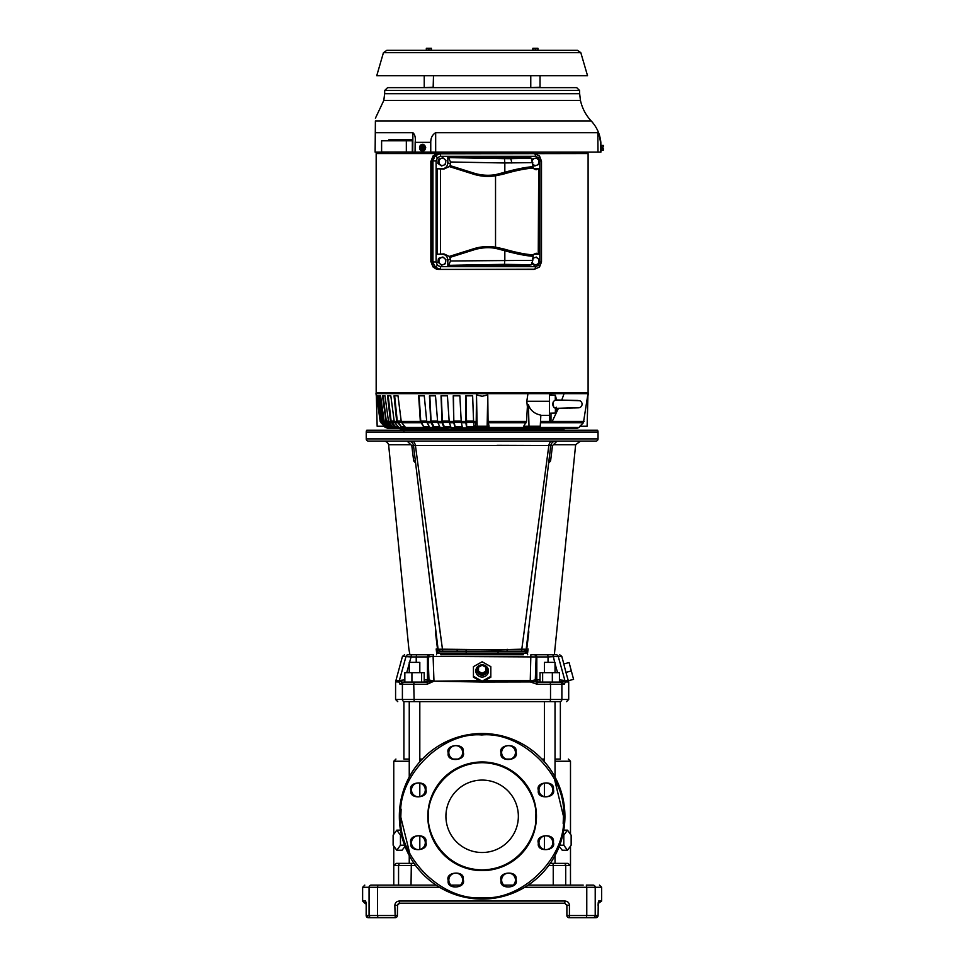 <?xml version="1.0" encoding="UTF-8"?>
<svg xmlns="http://www.w3.org/2000/svg" width="966" height="966" viewBox="0 0 966 966"><rect width="100%" height="100%" fill="white"/><g stroke="black" fill="none" stroke-linecap="round" stroke-linejoin="round"><path stroke-width="1.45" d="M415.621 463.1L413.677 460.891L411.794 445.628L407.145 441.1L412.361 441.1L408.461 441.1C411.262 441.317 412.941 442.802 413.496 445.555L411.999 445.616M410.852 444.722L388.61 444.722A5.072 5.072 0 0 0 383.756 441.1L369.145 441.1M554.351 654.767L575.651 444.722L580.518 441.1L595.853 441.1L368.42 441.1A2.174 2.174 0 0 1 366.247 438.926L366.247 432.043A3.623 3.623 0 0 1 366.73 430.232L597.543 430.232A3.623 3.623 0 0 1 598.026 432.043L366.247 432.043M595.853 441.1A2.174 2.174 0 0 0 598.026 438.926L366.247 438.926M403.945 429.254L403.945 430.232L561.053 430.232L560.328 429.254M403.22 430.232A0.725 0.725 0 0 1 403.945 430.957M482.662 665.502A5.072 4.902 180 0 1 487.202 670.633A5.072 4.902 180 0 1 482.131 675.27A5.072 4.902 180 0 1 477.071 670.633A5.072 4.902 180 0 1 481.611 665.502M482.131 664.825A6.327 6.11 180 0 1 488.458 670.935A6.327 6.11 180 0 1 482.131 677.045A6.327 6.11 180 0 1 475.815 670.935A6.327 6.11 180 0 1 482.131 664.825M424.219 679.907L428.964 679.907L433.963 681.187L479.667 680.668L473.437 677.214L473.437 666.637L482.131 661.795L490.825 666.637L490.825 676.333L482.131 681.187L482.131 682.032L433.939 681.211L427.117 684.254L413.738 684.254L414.173 701.63L559.737 701.63C568.769 701.63 568.769 701.63 559.737 701.63A2.174 2.125 90 0 0 561.874 699.469L550.523 699.469L550.101 701.63M482.131 654.767L500.931 654.767M502.67 654.767L440.701 654.767M533.993 654.767L534.657 654.767L533.993 654.767M559.278 682.081L536.806 682.081L530.286 680.921L535.297 679.907L536.13 656.94A2.174 2.149 -90 0 0 533.981 654.767L552.914 654.767L547.758 654.767L552.914 654.767L554.701 662.374M438.298 649.961L440.242 651.156L524.031 651.156L527.593 653.101L528.076 648.983M507.198 649.273L507.017 651.156L521.531 651.156L521.809 649.188L526.192 649.237L550.765 445.555L548.833 445.519L521.809 649.188L498.178 649.78L498.021 653.101L436.668 653.101L438.093 649.369L413.496 445.555L438.093 649.369L440.242 651.156L438.322 649.997M414.474 461.82L415.356 460.915L413.677 460.891M435.569 631.1L435.726 629.687M438.081 649.237L442.452 649.188L442.742 651.156M498.178 649.78L442.452 649.188L415.44 445.519L413.496 445.555M457.063 649.273L457.244 651.156M435.425 631.861L437.501 648.983C399.731 648.983 399.731 648.983 437.501 648.983L436.185 648.983L436.668 653.101L439.953 651.217M496.983 445.338L548.567 445.519M430.896 564.47L441.86 644.89M409.572 662.374L411.069 656.94L416.225 656.94L416.515 654.767L409.922 654.767L408.872 648.983L388.61 444.722M551.912 441.1L555.8 441.1L551.912 441.1C550.318 441.522 549.292 442.996 548.833 445.519L415.44 445.519C414.8 442.826 413.762 441.353 412.349 441.1L536.541 441.1M521.531 651.156L524.031 651.156A2.174 2.174 0 0 0 526.192 649.237L524.031 651.156M466.083 649.78L466.24 653.101M419.872 441.1L412.349 441.1M550.765 445.555C551.345 442.826 553.023 441.341 555.8 441.1L557.116 441.1C587.739 441.1 587.739 441.1 557.116 441.1L552.48 445.628L550.753 445.592L526.216 648.983M528.281 631.849L526.192 649.237M498.021 653.101L527.593 653.101L526.168 649.369L524.321 651.217M409.922 654.767L423.108 654.767M575.651 444.722L553.421 444.722M552.48 445.628L550.596 460.891L548.917 460.915L549.799 461.82L548.652 463.1M550.596 460.891L549.799 461.82M528.547 629.687L528.692 631.1M528.849 631.861L526.772 648.983C564.542 648.983 564.542 648.983 526.772 648.983M568.225 680.462L565.943 672.384L568.225 680.462L559.435 682.081M571.329 670.935L565.943 672.384L563.794 663.956L569.083 662.543L573.575 679.34L568.322 680.74M565.315 681.936L565.074 680.921L568.443 680.921L568.696 681.936L565.315 681.936L564.289 684.254L550.523 684.254L550.523 699.469L402.399 699.469A2.174 2.125 -90 0 0 404.537 701.63C395.505 701.63 395.505 701.63 404.537 701.63L414.173 701.63M411.347 654.767L408.099 654.767L411.347 654.767L411.069 656.94L402.46 656.385L395.589 681.755L395.577 699.469L402.399 699.469L402.399 684.254L399.972 684.254L398.946 681.936C394.454 681.936 394.454 681.694 398.946 681.211M550.101 682.081L550.523 684.254L537.156 684.254L530.322 681.936L482.131 682.032M399.972 684.254L402.122 682.081L399.2 680.921L398.946 681.936M419.812 682.081L427.467 682.081L427.117 684.254L402.399 684.254A2.174 2.125 -90 0 1 404.537 682.081L402.122 682.081M537.458 682.081L538.968 682.081L537.458 682.081A2.174 2.149 -90 0 1 535.297 679.907L536.818 679.907L536.818 656.94L433.106 656.385L433.963 681.187L427.467 682.081L409.246 682.081M408.099 654.767L408.099 654.767A2.174 2.149 90 0 0 406.022 656.385L399.381 680.462C394.901 680.475 394.828 680.716 399.163 681.187C394.671 680.994 394.683 680.897 399.2 680.921A2.174 2.149 90 0 0 399.381 680.462L404.73 679.907L404.452 682.081M430.703 681.465L424.219 682.081L424.219 672.662L421.623 672.662L421.623 682.081L412.506 682.081M538.968 682.081L540.042 682.081L538.968 682.081A2.174 2.149 -90 0 1 536.818 679.907L540.042 679.907M559.821 682.081L562.152 682.081L559.821 682.081L559.543 679.907L564.893 680.462L558.239 656.385L548.036 656.94L548.036 662.374M551.755 682.081L540.042 682.081L540.042 672.662L542.638 672.662L542.638 682.081M558.759 682.081L553.011 682.081L558.759 682.081M411.25 682.081L405.503 682.081L411.25 682.081M421.623 672.662L411.927 672.662L411.927 682.105M404.839 682.105L404.839 672.662L411.927 672.662M433.408 654.767L433.106 656.385L428.131 656.94L428.964 679.907A2.174 2.149 -90 0 1 426.815 682.081M552.335 682.105L552.335 672.662L559.435 672.662L559.435 682.105M552.335 672.662L542.638 672.662M564.084 677.528L558.312 656.638M556.223 656.626L557.008 656.542M530.865 654.767L533.981 654.767L530.865 654.767L530.262 680.462L484.811 680.632M563.83 663.944L561.801 656.385L558.239 656.385A2.174 2.149 -90 0 0 556.162 654.767L552.914 654.767M482.131 681.187L473.437 676.333L473.437 673.35M490.825 673.338L490.825 677.214L482.602 681.755M416.515 654.767L430.293 654.767A2.174 2.149 -90 0 0 428.131 656.94L427.455 656.94L427.455 679.907A2.174 2.149 -90 0 1 425.306 682.081M530.322 681.936L530.286 680.921L484.014 680.97M481.66 681.755L480.271 680.982L433.963 681.187M479.667 680.668L480.271 680.982M485.753 671.273L485.753 672.396L482.131 674.413L478.508 672.396L478.508 667.228L482.131 665.212L485.753 667.228L485.753 671.273L482.131 673.29L478.508 671.273M482.131 674.413L482.131 673.29M527.714 654.767C522.111 654.767 522.111 654.767 527.714 654.767C533.317 654.767 533.317 654.767 527.714 654.767M436.547 654.767C430.945 654.767 430.945 654.767 436.547 654.767C442.15 654.767 442.15 654.767 436.547 654.767M432.2 654.767L429.604 654.767L432.2 654.767M440.894 654.767L523.367 654.767M566.764 904.707L566.885 905.383L569.433 905.383C569.24 902.799 567.791 901.35 565.062 901.037L564.712 903.21L399.562 903.21L564.712 903.21L566.885 905.383L566.885 915.527L569.433 915.527L569.059 917.7L595.925 917.7A2.174 2.149 -90 0 0 598.087 915.527L598.316 902.196M436.101 885.11L371.198 885.11C362.673 885.11 362.673 885.11 371.198 885.11L381.087 885.11M583.174 885.11L528.173 885.11M513.212 885.11L503.854 885.11M460.408 885.11L451.05 885.11M586.314 885.11L593.076 885.11C601.601 885.11 601.601 885.11 593.076 885.11A2.174 2.137 90 0 1 595.213 887.283L586.773 887.283L586.314 885.11L593.076 885.11M391.23 885.11L393.766 885.11L393.766 865.548L396.374 863.375L409.246 863.375L409.246 855.55M570.471 865.21L570.495 885.11L573.031 885.11M368.336 917.7L366.162 915.527L366.186 905.383L366.186 915.527A2.174 2.149 90 0 0 368.336 917.7L395.215 917.7L394.84 905.383C395.094 902.763 396.543 901.314 399.212 901.037L399.562 903.21L399.212 901.037L565.062 901.037M366.005 902.208L366.162 905.383L365.619 901.037L362.624 901.037L364.798 903.21L366.078 903.21M399.562 903.21L397.388 905.383L398.801 903.355M397.533 904.599L397.388 915.527A2.174 2.174 0 0 1 395.215 917.7M598.449 901.954L598.642 901.037L601.649 901.037L598.159 903.536M365.764 901.809L365.619 901.037M569.059 917.7A2.174 2.174 0 0 1 566.885 915.527M399.163 903.246A2.174 2.174 0 0 0 398.258 903.645A2.174 2.174 0 0 1 398.596 903.439A2.174 2.174 0 0 0 398.258 903.645A2.174 2.174 0 0 1 399.163 903.246A2.174 2.174 0 0 0 398.608 903.439A2.174 2.174 0 0 1 399.163 903.246M515.433 880.038A6.895 6.895 0 0 1 508.973 886.921A6.895 6.895 0 0 1 501.632 880.038A6.895 6.895 0 0 1 508.104 873.155A6.895 6.895 0 0 1 515.433 880.038M516.158 880.038L516.098 879.072C517.51 870.39 498.408 871.598 500.907 880.038L500.98 881.004C499.567 889.686 518.657 888.466 516.158 880.038M462.629 880.038A6.895 6.895 0 0 1 456.169 886.921A6.895 6.895 0 0 1 448.828 880.038A6.895 6.895 0 0 1 455.3 873.155A6.895 6.895 0 0 1 462.629 880.038M463.354 880.038L463.294 879.072C464.706 870.39 445.604 871.598 448.103 880.038L448.176 881.004C446.763 889.686 465.853 888.466 463.354 880.038M563.166 823.443L563.468 815.715C566.752 775.396 521.93 731.214 481.841 734.957C441.607 731.528 397.207 776.133 400.793 816.294L400.793 816.874C397.521 857.192 442.343 901.375 482.42 897.631C522.666 901.061 567.054 856.456 563.48 816.294L554.52 779.188M399.344 816.294A82.786 82.786 0 0 1 481.841 733.508A82.786 82.786 0 0 1 564.917 815.702A82.786 82.786 0 0 1 564.929 816.294A82.786 82.786 0 0 1 482.432 899.08A82.786 82.786 0 0 1 399.344 816.294M401.107 809.158L400.793 817.151L409.753 853.401M462.629 752.55A6.895 6.895 0 0 1 456.169 759.445A6.895 6.895 0 0 1 448.828 752.55A6.895 6.895 0 0 1 455.3 745.667A6.895 6.895 0 0 1 462.629 752.55M463.354 752.55L463.294 751.584C464.706 742.902 445.604 744.122 448.103 752.55L448.176 753.516C446.763 762.21 465.853 760.991 463.354 752.55M425.294 789.898A6.895 6.895 0 0 1 418.833 796.781A6.895 6.895 0 0 1 411.492 789.898A6.895 6.895 0 0 1 417.952 783.003A6.895 6.895 0 0 1 425.294 789.898M426.018 789.898L425.958 788.932C427.37 780.238 408.268 781.458 410.767 789.898L410.828 790.864C409.427 799.546 428.518 798.327 426.018 789.898M425.294 842.702A6.895 6.895 0 0 1 418.833 849.585A6.895 6.895 0 0 1 411.492 842.702A6.895 6.895 0 0 1 417.952 835.807A6.895 6.895 0 0 1 425.294 842.702M426.018 842.702L425.958 841.736C427.37 833.042 408.268 834.262 410.767 842.702L410.828 843.668C409.427 852.35 428.518 851.131 426.018 842.702M552.769 842.702A6.895 6.895 0 0 1 546.309 849.585A6.895 6.895 0 0 1 538.98 842.702A6.895 6.895 0 0 1 545.44 835.807A6.895 6.895 0 0 1 552.769 842.702M553.494 842.702L553.433 841.736C554.846 833.042 535.756 834.262 538.255 842.702L538.316 843.668C536.903 852.35 555.993 851.131 553.494 842.702M552.769 789.898A6.895 6.895 0 0 1 546.309 796.781A6.895 6.895 0 0 1 538.98 789.898A6.895 6.895 0 0 1 545.44 783.003A6.895 6.895 0 0 1 552.769 789.898M553.494 789.898L553.433 788.932C554.846 780.238 535.756 781.458 538.255 789.898L538.316 790.864C536.903 799.546 555.993 798.327 553.494 789.898M515.433 752.55A6.895 6.895 0 0 1 508.973 759.445A6.895 6.895 0 0 1 501.632 752.55A6.895 6.895 0 0 1 508.104 745.667A6.895 6.895 0 0 1 515.433 752.55M516.158 752.55L516.098 751.584C517.51 742.902 498.408 744.122 500.907 752.55L500.98 753.516C499.567 762.21 518.657 760.991 516.158 752.55M457.993 759.071L453.477 759.071L457.993 759.071M422.299 759.071L419.812 759.071L422.299 759.071M409.246 759.071L403.909 759.071L409.246 759.071M567.477 850.237L571.148 845.214L571.148 835.179L567.477 830.156L563.806 835.179L563.806 845.214L567.477 850.237L562.224 850.237L559.229 846.457M570.495 846.095L570.495 865.548L567.899 863.375L555.027 863.375L555.027 855.55M419.812 672.662L419.812 662.374L409.246 662.374L409.246 672.662M555.027 672.662L555.027 662.374L544.45 662.374L544.45 672.662M393.126 845.214L393.126 835.179L396.797 830.156L400.467 835.179L400.467 845.214L396.797 850.237L393.126 845.214M567.899 863.375L550.234 863.375M411.033 885.11L411.323 863.375L414.04 863.375L409.246 863.375M411.323 863.375L396.374 863.375M560.365 701.63L560.365 759.071L555.027 759.071M544.45 759.071L541.962 759.071M510.797 759.071L506.281 759.071M567.477 830.156L563.758 830.156M563.806 835.179L562.743 835.179M563.806 845.214L559.712 845.214M404.561 845.214L400.467 845.214M401.53 835.179L400.467 835.179M400.516 830.156L396.797 830.156M405.032 846.457L402.049 850.237L396.797 850.237M535.732 816.294L535.732 816.91C537.688 832.644 521.242 869.424 481.829 869.895C442.428 868.977 426.404 832.016 428.53 816.294L428.542 815.69C426.586 799.945 443.032 763.164 482.445 762.693C521.845 763.611 537.869 800.572 535.732 816.294M536.456 816.294A54.325 54.325 0 0 1 481.829 870.62A54.325 54.325 0 0 1 427.805 816.294A54.325 54.325 0 0 1 427.817 815.678A54.325 54.325 0 0 1 482.445 761.969A54.325 54.325 0 0 1 536.456 816.294M518.356 816.294A36.213 36.213 0 0 1 482.131 852.507A36.213 36.213 0 0 1 445.918 816.294A36.213 36.213 0 0 1 482.131 780.081A36.213 36.213 0 0 1 518.356 816.294M438.528 262.535L441.547 265.227L438.528 262.535L438.987 260.482A3.623 3.405 -90 0 1 444.529 258.333A3.623 3.405 -90 0 1 443.503 264.503L441.547 265.227M442.911 256.992L445.918 259.673L445.241 263.79L443.503 264.503A3.623 3.405 -90 0 1 438.987 260.482L439.216 258.417L438.455 258.417L442.911 256.992L439.216 258.417M438.455 258.417L437.779 262.535M447.813 265.457L448.598 265.348L450.53 260.977L532.797 260.349L531.385 264.793L528.124 265.457L447.813 265.457L447.813 259.999C447.475 256.509 445.664 254.589 442.392 254.227L437.26 254.227L437.26 168.76L442.392 168.76C445.664 168.386 447.475 166.466 447.813 162.976L447.813 157.53L528.124 157.53L531.385 158.183L533.111 166.659C525.927 167.166 516.496 169.026 504.832 172.238L495.534 174.665A47.08 47.08 0 0 1 473.811 173.095L450.108 165.621L450.53 161.998L448.598 157.627L447.813 157.53M533.908 168.76L538.714 168.76M538.714 254.227L533.908 254.227M450.53 260.977L450.53 259.431L447.813 259.999M442.392 254.227L443.937 253.901L449.299 256.425L450.53 259.431M450.108 257.354L473.811 249.88A47.08 47.08 0 0 1 495.534 248.322L504.832 250.737C516.496 253.949 525.927 255.809 533.111 256.316L533.015 256.147C525.492 255.664 515.494 253.672 503.045 250.17L503.226 248.817C516.086 252.537 526.144 254.541 533.389 254.843L533.015 256.147M504.832 259.999L504.832 250.737M449.299 256.425L473.473 248.805A48.215 48.215 0 0 1 495.715 247.199L503.226 248.817M504.832 260.011L504.469 264.346L448.598 265.348M533.111 256.316L532.797 260.349M473.811 173.095L473.473 174.17L449.299 166.55L450.108 165.621M449.299 166.55L443.937 169.074L442.392 168.76M532.797 162.626L504.832 162.964L504.832 172.238M448.598 157.627L504.469 158.629L504.832 162.976L450.53 161.998M533.111 166.659L533.015 166.828C525.492 167.311 515.494 169.304 503.045 172.805L503.226 174.17L495.715 175.776A48.215 48.215 0 0 1 473.473 174.17M533.015 166.828L533.389 168.132C526.144 168.434 516.086 170.451 503.226 174.17M437.26 168.76L443.937 169.074M443.937 253.901L437.26 254.227M533.389 254.843L536.396 253.261L534.101 254.034M535.212 253.382L538.267 253.599L538.678 168.76L535.212 169.593M534.101 168.941L536.396 169.714L533.389 168.132M440.52 266.664A2.536 0.869 90 0 1 439.735 269.188L434.978 267.075L432.949 261.979L436.113 261.979L437.405 265.3L440.52 266.664L535.418 266.664L538.533 265.3L539.825 261.979L541.407 261.979M538.533 265.3A2.536 0.616 43.2 0 1 539.511 267.027A2.536 0.616 43.2 0 1 539.439 267.075L534.621 269.188L438.564 269.429C434.471 268.983 432.213 266.58 431.79 262.221L431.79 160.754C432.213 156.407 434.471 153.992 438.564 153.546L533.908 153.546L539.439 155.9A2.536 0.616 -43.2 0 1 539.511 155.949L534.621 153.787A2.536 0.869 90 0 1 535.418 156.311L440.52 156.311L437.405 157.687L436.113 160.996L436.113 261.979M539.825 261.979L539.825 160.996L541.491 160.996L541.491 261.979L539.511 267.027L533.908 269.429L438.564 269.429M434.326 155.128L431.198 161.6L431.198 261.388L437.429 269.224M376.172 153.546L376.172 392.57L376.172 153.546L482.131 153.546M527.376 406.819L526.567 421.43L523.681 426.248L540.248 426.248L540.851 415.139C534.379 413.786 530.237 410.296 528.402 404.657L527.376 406.819L526.796 401.276L527.955 393.657L375.991 393.657L376.209 392.57L588.101 392.57L588.101 153.546L439.735 153.787A2.536 0.869 90 0 1 440.52 156.311M583.428 422.746L579.854 426.248L587.123 426.248L587.98 393.657L583.428 422.746L540.441 422.746M489.062 426.248L488.059 421.43L487.77 394.961L482.131 396.265L476.504 394.961L476.214 421.43L475.212 426.248L489.062 426.248M578.972 427.491L577.33 428.167L474.246 428.167L474.113 427.491L578.972 427.491L580.216 426.248M540.513 421.43L549.678 421.43L549.497 415.38L540.839 415.38M529.006 426.248L528.402 404.657M476.069 422.746L473.654 422.746L474.113 427.491M440.037 427.443L434.35 427.443L431.077 421.091L429.822 395.831L435.497 395.831L429.447 395.831L430.715 421.43L433.348 427.491L434.181 428.167L440.774 428.167L440.061 427.491L474.849 428.167M434.181 428.167L429.749 427.491L433.348 427.491M405.527 427.443L401.409 426.767L397.267 421.091L394.647 395.831L398.004 395.831L394.031 395.831L396.688 421.43L402.52 428.167L429.604 428.167L429.725 427.443L423.724 426.767L420.753 421.091L419.111 395.831L424.267 395.831L418.652 395.831L420.331 421.43L424.509 428.167L430.631 428.167M424.509 428.167L406.867 428.167L405.563 427.491L423.519 427.491L424.509 428.167M402.52 428.167L398.91 427.491L401.156 427.491M397.026 427.443L398.873 427.443L395.565 426.767L391.109 421.091L388.199 395.831L390.807 395.831L387.535 395.831L390.481 421.43L395.287 427.491L404.271 428.167M396.748 428.167L393.5 427.491L395.287 427.491M392.546 427.443L393.452 427.443L391.001 426.767L386.303 421.091L383.152 395.831L384.975 395.831L382.464 395.831L386.255 422.746L392.256 428.167L400.165 428.167M392.256 428.167L390.711 427.491M389.407 427.443L387.801 426.767L382.922 421.091L379.578 395.831L380.58 395.831L378.865 395.831L382.886 422.746L389.105 428.167L397.219 428.167M389.105 428.167L387.499 427.491M381.763 422.456L377.706 395.831L376.849 395.831L381.027 422.746L387.39 428.167L395.722 428.167M387.39 428.167L385.76 427.491M466.832 428.167L462.75 428.167M455.493 428.167L451.533 428.167M444.553 428.167L440.774 428.167M407.447 428.167L409.548 428.167M435.038 428.167L438.455 428.167L438.467 427.443M444.324 428.167L447.934 428.167L447.946 427.443M454.129 428.167L457.92 428.167L457.932 427.443M482.131 428.167L565.158 428.167L563.649 429.254L400.612 429.254L399.103 428.167M468.256 428.167L468.281 427.443M474.113 427.443L466.904 427.443L466.638 426.767L465.974 395.831L472.64 395.831L473.569 421.43L476.214 421.43M472.64 395.831L465.841 395.831L465.878 422.746L461.374 422.746L462.412 427.491M465.878 422.746L466.566 427.491M462.4 427.443L455.602 427.443L455.143 426.767L453.827 421.091L453.44 395.831L459.864 395.831L461.217 421.43L465.805 421.43M459.864 395.831L453.223 395.831L453.779 422.746L449.407 422.746L451.001 427.491M453.779 422.746L455.034 427.491M450.989 427.443L444.698 427.443L442.392 422.408L441.329 395.831L447.427 395.831L449.178 421.43L453.622 421.43M447.427 395.831L441.027 395.831L442.102 422.746L437.936 422.746L440.061 427.491M442.102 422.746L443.913 427.491M431.029 422.746L427.117 422.746L429.749 427.491M424.714 427.443L423.724 426.767L429.592 427.443M420.705 422.746L401.771 422.746L405.563 427.491M397.219 422.746L394.792 422.746L398.91 427.491M391.061 422.746L389.129 422.746L393.5 427.491M386.255 422.746L384.842 422.746L389.407 427.491M382.886 422.746L382.005 422.746L386.69 427.491M392.824 426.767L391.327 427.057M398.282 426.767L395.879 427.057M404.983 426.767L401.409 426.767L402.786 427.443M549.678 421.43L550.994 422.299L552.214 421.43L584.092 421.43M587.908 396.265L588.27 393.657L564.084 393.657L561.729 400.093M558.457 408.292L552.214 421.43M526.796 401.276L549.497 401.276L549.497 415.38L549.497 393.657L527.955 393.657M555.486 408.364L555.293 413.062L549.497 413.207M556.356 407.229L555.293 408.268C552.769 406.686 552.166 404.428 553.482 401.47L555.293 400.045L555.293 395.251L549.497 395.106M555.51 399.948L579.54 400.697A3.623 3.623 0 0 1 579.528 407.616L555.559 408.376M578.042 400.467L556.428 399.972A28.074 28.074 0 0 0 555.293 395.251M553.071 402.496L553.639 407.109M553.735 407.229L554.375 407.857M555.293 400.045L553.482 401.47M487.142 426.248L487.77 394.961M477.132 426.248L476.504 394.961M473.654 422.746L473.569 421.43M461.374 422.746L461.217 421.43M449.407 422.746L449.178 421.43M437.936 422.746L437.622 421.43L441.873 421.43M435.497 395.831L437.622 421.43M427.117 422.746L426.743 421.43L430.715 421.43M424.267 395.831L426.743 421.43M401.771 422.746L401.24 421.43L420.331 421.43M398.004 395.831L401.24 421.43M394.792 422.746L394.225 421.43L396.688 421.43M390.807 395.831L394.225 421.43M389.129 422.746L388.513 421.43L390.481 421.43M384.975 395.831L388.513 421.43M384.842 422.746L384.202 421.43L385.651 421.43M380.58 395.831L384.202 421.43M382.005 422.746L381.353 421.43L382.246 421.43M377.706 395.831L381.353 421.43M381.027 422.746L384.42 426.248L380.181 421.43L376.293 393.669M376.293 393.681L377.151 426.248L384.42 426.248M564.084 393.657L549.497 393.657M597.99 152.097L597.833 132.704L435.666 132.704L435.678 152.097L600.924 152.097L600.9 150.95M435.678 152.097L412.736 152.097L412.905 132.704C414.982 134.576 415.73 137.788 415.163 142.34L430.751 142.34C430.739 137.897 432.37 134.685 435.666 132.704M388.815 140.794L388.815 139.78L412.373 139.78L412.301 152.097L415.066 152.097L415.163 142.34M412.301 152.097L388.743 152.024M412.373 139.78L395.577 139.78L395.577 140.794M412.905 132.704L375.291 132.704L375.388 120.943C375.424 117.357 375.424 117.357 375.388 120.943L591.204 120.943C596.795 127.017 599.995 134.141 600.84 142.34L600.912 151.191M597.833 132.704C599.029 134.576 599.91 137.788 600.49 142.34L600.84 142.34M482.131 87.628L576.666 87.628L579.552 90.454L384.71 90.454L387.608 87.628L482.131 87.628M580.82 52.671L587.521 75.674L376.752 75.674L383.442 52.671L386.835 50.329L577.439 50.329L580.82 52.671L383.442 52.671M431.404 48.3L430.136 48.3L431.404 48.529L431.404 50.039L426.332 50.039L426.332 48.529L427.6 48.3L426.332 48.3M430.136 48.3L427.6 48.3L430.136 48.3M428.868 48.529L428.868 50.039M431.404 48.529L431.404 50.039L431.404 48.529M537.941 48.3L534.138 48.3L537.941 48.3L537.965 50.039L532.834 50.039L532.834 48.529L534.089 48.3M534.138 48.3L532.87 48.3L532.87 50.039M535.393 48.529L535.393 50.039M537.929 48.529L537.929 50.039L537.941 48.529M531.131 87.628L540.03 87.266L540.03 75.674M424.593 87.628L433.505 87.266L433.505 75.674L433.142 87.628M422.637 151.191L425.765 147.75L422.649 144.308M430.751 142.34L430.751 152.097M419.594 148.378A3.441 2.983 90 0 1 419.594 147.122M419.63 146.929A3.441 2.983 90 0 1 425.499 147.75A3.441 2.983 90 0 1 419.63 148.571M421.357 145.407L423.7 145.407L422.842 145.443L423.724 147.206L419.667 147.206L420.524 145.443L422.842 145.443M419.655 146.868L419.691 146.844A2.294 1.98 90 0 1 423.337 146.844L419.691 146.844M420.162 147.206L420.162 148.293L424.219 148.293L423.724 147.206M419.667 148.293L423.724 148.293L422.842 150.044L420.476 150.02L419.667 148.293M422.842 150.044L421.357 150.092M424.497 147.75L423.651 145.443M423.7 145.407L424.871 147.75L423.651 150.044M600.574 152.097L600.49 142.34M600.84 147.75C600.852 143.306 600.852 143.306 600.84 147.75C600.924 152.193 600.924 152.193 600.84 147.75L600.828 147.122M600.828 145.878L600.828 147.037M601.359 145.407L601.359 147.75M602.011 147.75L601.395 150.044L603.013 150.044L603.376 148.631L603.013 150.044L603.376 148.631L602.011 148.293L602.011 147.206L603.376 146.868L603.013 145.443L603.376 146.868L603.013 145.443L601.395 145.443M603.376 146.373L603.376 145.455L603.376 146.373M603.376 149.126L603.376 150.044L603.376 149.126M422.528 144.308L423.362 144.369M423.337 148.655L419.691 148.655A2.294 1.98 90 0 0 423.337 148.655M388.743 152.097L375.122 152.097L375.291 132.704M406.336 152.024L381.606 152.024L381.606 140.794L406.336 140.794L406.336 152.024L412.301 152.024M412.373 140.794L406.336 140.794M431.198 261.388L430.86 161.66L430.86 261.315L433.034 266.942L435.775 268.802L433.034 266.942M435.775 154.174L433.034 156.033L431.198 161.6M431.79 262.221L432.949 261.979L432.949 160.996L434.978 155.9L439.735 153.787L438.564 153.546M535.418 266.664A2.536 0.869 90 0 1 534.621 269.188L533.908 269.429M431.79 160.754L436.113 160.996M539.825 160.996L538.533 157.687A2.536 0.616 -43.2 0 0 539.511 155.949L541.407 160.996M532.809 257.994L534.415 257.705A3.623 3.405 -90 0 1 538.931 261.738A3.623 3.405 -90 0 1 533.401 263.875L531.783 262.535M532.302 263.67L534.029 265.227L534.79 265.227L533.401 263.875A3.623 3.405 -90 0 1 532.556 262.764M532.797 259.021A3.623 3.405 -90 0 1 534.415 257.705L532.459 258.417M536.154 256.992L539.161 259.673L538.931 261.738L538.485 263.79L534.79 265.227M441.547 165.995L445.241 164.558L445.918 160.441L444.529 159.1A3.623 3.405 -90 0 1 443.503 165.271A3.623 3.405 -90 0 1 438.987 161.25A3.623 3.405 -90 0 1 444.529 159.1L442.911 157.76L438.455 159.185L437.779 163.302L441.547 165.995L437.779 163.302M438.455 159.185L442.911 157.76M438.528 163.302L439.216 159.185M532.169 159.004L534.415 158.472A3.623 3.405 -90 0 1 538.931 162.505A3.623 3.405 -90 0 1 533.401 164.643L532.797 164.123M532.809 164.896L534.79 165.995L533.401 164.643A3.623 3.405 -90 0 1 532.797 163.954M532.556 160.211A3.623 3.405 -90 0 1 534.415 158.472L532.254 159.185M536.154 157.76L539.161 160.441L538.931 162.505L538.485 164.558L534.79 165.995M538.678 254.227L538.267 253.599L538.678 254.227M568.696 681.936L568.696 699.469L561.874 699.469L561.874 684.254A2.174 2.125 90 0 0 559.737 682.081M564.289 684.254L562.152 682.081M536.806 682.081L537.156 684.254M414.173 682.081L413.738 684.254M406.734 672.662L409.246 663.557M555.027 663.557L557.539 672.662M429.604 654.767A2.174 2.149 -90 0 0 427.455 656.94L416.225 656.94L416.225 662.374M534.657 654.767A2.174 2.149 -90 0 1 536.818 656.94L548.036 656.94L547.758 654.767M377.947 885.11L377.501 887.283L369.06 887.283A2.174 2.137 -90 0 1 371.198 885.11M366.186 915.527L369.06 915.527L369.06 887.283L362.624 887.283L364.798 885.11M569.433 905.383L569.433 915.527L586.773 915.527L586.773 887.283L524.743 887.283M439.53 887.283L377.501 887.283L377.501 915.527L397.388 915.527M599.475 885.11L601.649 887.283L595.213 887.283L595.213 915.527L598.099 915.527L598.268 902.208M586.314 917.7L586.773 915.527L595.213 915.527A2.174 2.137 90 0 1 593.076 917.7M371.198 917.7A2.174 2.137 -90 0 1 369.06 915.527L377.501 915.527L377.947 917.7M394.84 905.383L397.388 905.383M501.692 880.907A6.895 6.895 0 0 1 501.632 880.038M448.888 880.907A6.895 6.895 0 0 1 455.3 873.155A6.895 6.895 0 0 1 462.581 879.157M448.888 753.432A6.895 6.895 0 0 1 455.3 745.667A6.895 6.895 0 0 1 462.581 751.681M411.552 790.768A6.895 6.895 0 0 1 417.952 783.003A6.895 6.895 0 0 1 425.233 789.017M411.552 843.572A6.895 6.895 0 0 1 417.952 835.807A6.895 6.895 0 0 1 425.233 841.821M539.028 843.572A6.895 6.895 0 0 1 545.44 835.807A6.895 6.895 0 0 1 552.721 841.821M539.028 790.768A6.895 6.895 0 0 1 545.44 783.003A6.895 6.895 0 0 1 552.721 789.017M501.692 753.432A6.895 6.895 0 0 1 508.104 745.667A6.895 6.895 0 0 1 515.385 751.681M409.246 761.244L393.766 761.244L395.939 759.071M570.495 834.298L570.495 761.244L555.027 761.244M565.714 885.11L565.714 865.548L553.24 865.548L552.95 863.375M553.24 885.11L553.24 865.548L548.676 865.548M415.585 865.548L398.56 865.548A2.174 2.149 -90 0 1 400.709 863.375M398.56 885.11L398.56 865.548L393.766 865.548L393.766 846.095M570.495 865.548L565.714 865.548A2.174 2.149 -90 0 0 563.564 863.375M536.456 816.91A54.325 54.325 0 0 1 481.829 870.62A54.325 54.325 0 0 1 427.805 816.294A54.325 54.325 0 0 1 427.817 815.678M538.533 157.687L535.418 156.311M473.473 248.805L473.811 249.88M495.534 174.665L495.534 248.322M502.127 249.88L502.332 248.552M531.385 264.793L504.469 264.346M447.813 162.976L450.53 163.544M511.569 162.988A4.347 1.485 -90 0 0 510.157 158.653L531.385 158.183M504.469 158.629L510.157 158.653M502.127 173.095L502.332 174.423M440.496 168.965L440.496 254.01M526.132 422.746L488.192 422.746M466.638 426.767L474.04 426.767M473.618 422.408L466.01 422.408M465.926 421.091L473.557 421.091M455.143 426.767L462.255 426.767M461.313 422.408L453.984 422.408M453.827 421.091L461.193 421.091M444.046 426.767L450.76 426.767M449.311 422.408L442.392 422.408M442.15 421.091L449.154 421.091M433.517 426.767L439.735 426.767M437.803 422.408L431.379 422.408M431.077 421.091L437.598 421.091M423.724 426.767L429.351 426.767M426.96 422.408L421.14 422.408M420.753 421.091L426.706 421.091M401.542 422.408L397.811 422.408M397.267 421.091L401.192 421.091M394.551 422.408L391.677 422.408M391.109 421.091L394.176 421.091M388.863 422.408L386.907 422.408M386.303 421.091L388.465 421.091M384.577 422.408L383.55 422.408M382.922 421.091L384.154 421.091M550.994 393.657L550.994 395.142M550.994 413.17L550.994 422.299M488.059 421.43L526.567 421.43M580.445 100.392L383.828 100.392L384.625 93.714L579.648 93.714L580.445 100.392C582.172 108.216 585.758 115.075 591.204 120.943M424.871 147.75L423.7 150.092M432.949 266.858L430.8 261.315M430.8 161.66L433.034 156.033M437.405 265.3A2.536 0.616 136.8 0 1 434.978 267.075M437.405 157.687A2.536 0.616 -136.8 0 0 434.978 155.9M598.026 438.926L598.026 432.043M395.577 699.469L397.75 701.63M568.696 699.469L566.523 701.63M561.801 656.385L559.7 654.767M402.46 656.385L404.561 654.767M601.649 887.283L601.649 901.037M362.624 887.283L362.624 901.037M598.099 905.383L598.135 904.019M595.925 917.7L598.099 915.527M419.812 849.452L419.812 835.94M419.812 796.648L419.812 783.136M419.812 761.788L419.812 701.63M555.027 777.05L555.027 701.63M403.909 759.071L403.909 701.63M544.45 849.452L544.45 835.94M544.45 796.648L544.45 783.136M544.45 761.788L544.45 701.63M409.246 777.05L409.246 701.63M570.495 761.244L568.334 759.071M393.766 761.244L393.766 834.298M556.742 408.34L568.322 408.099M569.276 408.087L570.109 408.063M570.314 408.063L573.007 408.002M573.78 407.99L578.537 407.809M579.528 407.616L578.694 407.797M555.293 413.062A28.074 28.074 0 0 0 556.428 408.34M385.301 427.491L384.057 426.248M376.366 396.265L375.991 393.657M588.065 392.57L588.27 393.657M376.39 153.546L376.39 152.097M579.552 90.454L579.648 93.714M530.769 87.266L530.769 75.674M424.231 87.266L424.231 75.674M384.71 90.454L384.625 93.714M375.412 118.214L383.828 100.392M587.883 153.546L587.883 152.097M432.973 156.057L437.091 153.811M539.028 253.949L539.028 169.026"/></g></svg>
